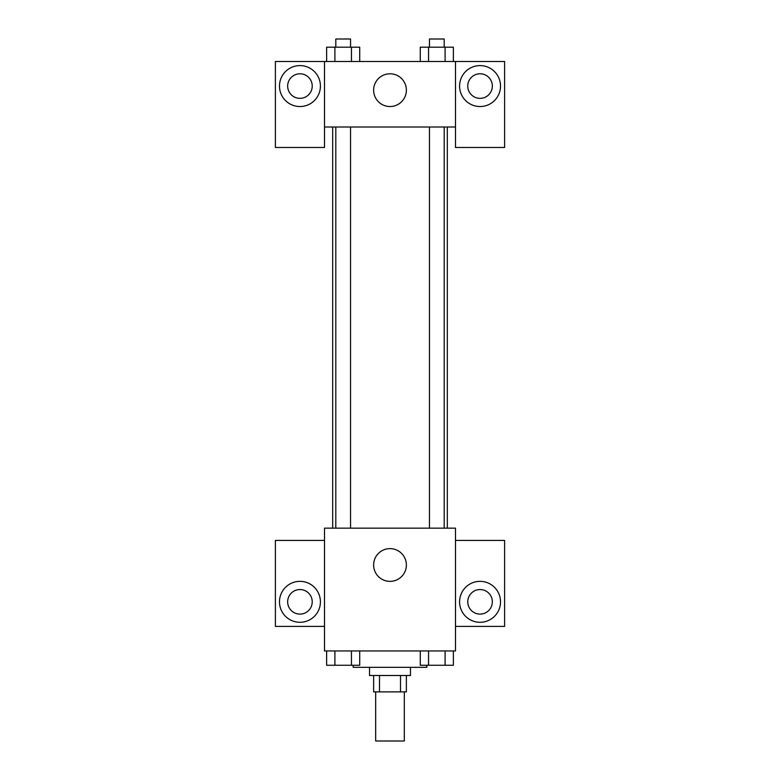 <?xml version="1.0" encoding="UTF-8"?>
<svg xmlns="http://www.w3.org/2000/svg" width="780" height="780" viewBox="0 0 780 780"><rect width="100%" height="100%" fill="white"/><g stroke="black" fill="none" stroke-linecap="round" stroke-linejoin="round"><path stroke-width="1.17" d="M375.677 691.88L375.677 741L404.323 741L404.323 691.88M400.501 675.509L400.501 691.88L373.63 691.88L373.63 675.509M400.501 691.88L406.37 691.88L406.37 675.509M410.465 667.319L410.465 675.509L369.535 675.509L369.535 667.319M379.499 675.509L379.499 691.88M353.165 665.272L353.165 667.319L426.835 667.319L426.835 665.272M455.491 650.949L324.509 650.949L324.509 528.148L455.491 528.148L455.491 650.949M299.949 622.294A20.465 20.465 0 0 1 282.224 591.591A20.465 20.465 0 0 1 317.674 591.591A20.465 20.465 0 0 1 299.949 622.294M324.509 626.389L275.389 626.389L275.389 540.433L324.509 540.433M287.664 601.828A12.275 12.275 0 0 1 299.949 589.543A12.275 12.275 0 0 1 312.224 601.828A12.275 12.275 0 0 1 299.949 614.104A12.275 12.275 0 0 1 287.664 601.828M390 581.363A16.37 16.37 0 0 1 375.823 556.803A16.37 16.37 0 0 1 404.177 556.803A16.37 16.37 0 0 1 390 581.363M480.051 622.294A20.465 20.465 0 0 1 462.325 591.591A20.465 20.465 0 0 1 497.776 591.591A20.465 20.465 0 0 1 480.051 622.294M455.491 626.389L504.611 626.389L504.611 540.433L455.491 540.433M467.776 601.828A12.275 12.275 0 0 1 480.051 589.543A12.275 12.275 0 0 1 492.336 601.828A12.275 12.275 0 0 1 480.051 614.104A12.275 12.275 0 0 1 467.776 601.828M447.31 127.003L447.31 528.148M429.458 528.148L429.458 127.003M350.542 127.003L350.542 528.148M455.491 127.003L455.491 147.469L504.611 147.469L504.611 61.513L455.491 61.513L455.491 127.003L324.509 127.003L324.509 147.469L275.389 147.469L275.389 61.513L324.509 61.513L324.509 127.003M312.224 86.073A12.275 12.275 0 0 1 299.949 98.348A12.275 12.275 0 0 1 287.664 86.073A12.275 12.275 0 0 1 299.949 73.798A12.275 12.275 0 0 1 312.224 86.073M299.949 106.538A20.465 20.465 0 0 1 282.224 75.835A20.465 20.465 0 0 1 317.674 75.835A20.465 20.465 0 0 1 299.949 106.538M492.336 86.073A12.275 12.275 0 0 1 473.909 96.71A12.275 12.275 0 0 1 473.909 75.436A12.275 12.275 0 0 1 492.336 86.073M480.051 106.538A20.465 20.465 0 0 1 462.325 75.835A20.465 20.465 0 0 1 497.776 75.835A20.465 20.465 0 0 1 480.051 106.538M455.491 61.513L324.509 61.513M373.63 90.168A16.37 16.37 0 0 1 398.19 75.982A16.37 16.37 0 0 1 398.19 104.344A16.37 16.37 0 0 1 373.63 90.168M453.375 61.513L453.375 47.19L420.284 47.19L420.284 61.513M445.097 47.19L445.097 61.513M428.552 47.19L428.552 61.513M429.458 47.19L429.458 39L444.19 39L444.19 47.19M359.716 61.513L359.716 47.19L326.625 47.19L326.625 61.513M351.448 47.19L351.448 61.513M334.903 47.19L334.903 61.513M335.81 47.19L335.81 39L350.542 39L350.542 47.19M453.375 650.949L453.375 665.272L420.284 665.272L420.284 650.949M445.097 650.949L445.097 665.272M428.552 650.949L428.552 665.272M444.19 665.272L429.458 665.272M359.716 650.949L359.716 665.272L326.625 665.272L326.625 650.949M351.448 650.949L351.448 665.272M334.903 650.949L334.903 665.272M350.542 665.272L335.81 665.272M332.69 127.003L332.69 528.148M444.19 528.148L444.19 127.003M335.81 127.003L335.81 528.148"/></g></svg>
